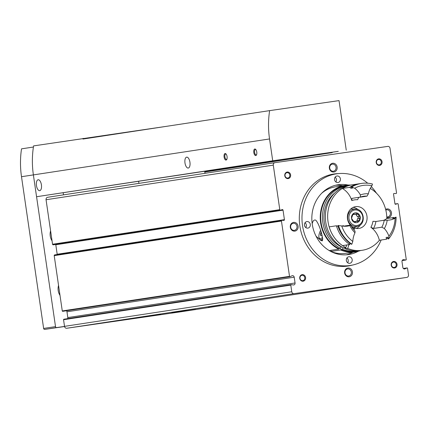 <?xml version="1.0" encoding="UTF-8"?>
<svg xmlns="http://www.w3.org/2000/svg" width="430" height="430" viewBox="0 0 430 430"><rect width="100%" height="100%" fill="white"/><g stroke="black" fill="none" stroke-linecap="round" stroke-linejoin="round"><path stroke-width="0.64" d="M195.585 309.406L183.529 311.191L195.585 309.406M220.343 305.639L208.281 307.423L220.343 305.639M142.518 316.867L130.462 318.646L142.518 316.867M117.766 320.635L105.705 322.414L117.766 320.635M406.871 277.382L294.029 293.658A2.204 1.967 -98.7 0 1 291.766 291.755L290.798 285.122A0.441 0.392 -98.7 0 1 291.223 284.628L293.341 284.945A1.763 1.575 -98.7 0 0 295.055 282.978L294.211 277.194A1.763 1.575 -98.7 0 0 292.002 275.791L290.067 276.694A0.441 0.392 -98.7 0 1 289.519 276.345L281.451 221.041A0.661 0.591 -98.7 0 1 282.042 220.3L283.832 220.391A0.661 0.591 -98.7 0 0 284.423 219.649L283.037 210.152A0.661 0.591 -98.7 0 0 282.257 209.609L280.57 210.205A0.661 0.591 -98.7 0 1 279.79 209.657L273.292 165.142A2.204 1.967 -98.7 0 1 274.91 162.68A2.204 1.967 -98.7 0 1 274.921 162.674L387.763 146.399A2.204 1.967 -98.7 0 1 390.026 148.302L396.524 192.817A0.661 0.591 -98.7 0 1 395.933 193.564L394.138 193.468A0.661 0.591 -98.7 0 0 393.547 194.215L394.933 203.707A0.661 0.591 -98.7 0 0 395.713 204.255L397.406 203.659A0.661 0.591 -98.7 0 1 398.185 204.207L406.253 259.505A0.441 0.392 -98.7 0 1 405.823 260L403.711 259.682A1.763 1.575 -98.7 0 0 401.996 261.65L402.84 267.428A1.763 1.575 -98.7 0 0 405.044 268.836L406.979 267.933A0.441 0.392 -98.7 0 1 407.533 268.282L408.5 274.921A2.204 1.967 -98.7 0 1 406.871 277.382L179.632 311.976L66.784 328.257A2.204 1.967 -98.7 0 1 64.522 326.354L63.554 319.716A0.441 0.392 -98.7 0 1 63.984 319.227L291.019 284.66M146.103 316.577L160.551 314.481L146.103 316.577M171.85 312.658L186.298 310.562L171.85 312.658M179.659 311.976A2.204 1.967 -98.7 0 1 179.632 311.976L406.887 277.382M66.467 310.75A1.763 1.575 -98.7 0 1 66.967 311.793L67.811 317.571A1.763 1.575 -98.7 0 1 67.66 318.651M289.874 276.721L62.823 311.288A0.441 0.392 -98.7 0 1 62.275 310.938L54.207 255.64A0.661 0.591 -98.7 0 1 54.798 254.893L281.827 220.332M55.68 244.45A0.661 0.591 -98.7 0 1 55.798 244.751L57.179 254.243A0.661 0.591 -98.7 0 1 57.168 254.522M280.371 210.232L53.325 244.799A0.661 0.591 -98.7 0 1 52.546 244.251L46.053 199.735A2.204 1.967 -98.7 0 1 47.676 197.273L274.894 162.68L47.666 197.273M305.579 277.506A3.311 2.951 81.3 0 0 300.785 275.302A3.311 2.951 81.3 0 0 301.613 280.973A3.311 2.951 81.3 0 0 305.579 277.506M397.019 264.316A3.311 2.951 81.3 0 0 392.23 262.112A3.311 2.951 81.3 0 0 393.058 267.782A3.311 2.951 81.3 0 0 397.019 264.316M382.055 161.712A3.311 2.951 81.3 0 0 377.26 159.508A3.311 2.951 81.3 0 0 378.088 165.179A3.311 2.951 81.3 0 0 382.055 161.712M290.61 174.902A3.311 2.951 81.3 0 0 285.821 172.699A3.311 2.951 81.3 0 0 286.649 178.369A3.311 2.951 81.3 0 0 290.61 174.902M298.092 226.201A4.413 3.929 81.3 0 0 291.707 223.261A4.413 3.929 81.3 0 0 292.808 230.824A4.413 3.929 81.3 0 0 298.092 226.201M352.433 271.862A4.413 3.929 81.3 0 0 346.042 268.922A4.413 3.929 81.3 0 0 347.144 276.485A4.413 3.929 81.3 0 0 352.433 271.862M386.812 217.575A4.413 3.929 81.3 0 0 391.483 212.732A4.413 3.929 81.3 0 0 385.645 209.394M337.147 167.076A4.413 3.929 81.3 0 0 330.756 164.136A4.413 3.929 81.3 0 0 331.858 171.699A4.413 3.929 81.3 0 0 337.147 167.076M338.383 173.602A46.547 41.479 81.3 0 0 333.89 174.01A46.547 41.479 81.3 0 0 299.893 226.271A46.547 41.479 81.3 0 0 347.902 266.046A46.547 41.479 81.3 0 0 352.31 265.1M335.438 174A46.547 41.479 81.3 0 0 332.659 174.22M346.661 266.218A46.547 41.479 81.3 0 0 349.38 265.6M367.688 183.201A46.327 41.28 81.3 0 0 336.4 173.849L331.449 174.607A46.327 41.28 81.3 0 0 329.482 174.956M343.414 266.455A46.327 41.28 81.3 0 0 345.392 266.208L350.348 265.455A46.327 41.28 81.3 0 0 381.141 240.021M348.182 185.056A35.298 31.449 81.3 0 0 338.061 184.755A35.298 31.449 81.3 0 0 312.277 224.385A35.298 31.449 81.3 0 0 348.687 254.549A35.298 31.449 81.3 0 0 358.26 251.249M342.764 185.712A35.298 31.449 81.3 0 0 335.599 185.244M346.193 254.813A35.298 31.449 81.3 0 0 352.896 252.233M376.503 193.221A46.327 41.28 81.3 0 0 371.31 186.636M336.4 173.849A46.327 41.28 81.3 0 0 302.564 225.863A46.327 41.28 81.3 0 0 350.348 265.455M340.399 178.848A3.311 2.951 81.3 0 0 336.98 175.994A3.311 2.951 81.3 0 0 334.567 179.708A3.311 2.951 81.3 0 0 337.98 182.535A3.311 2.951 81.3 0 0 340.399 178.848M310.299 224.422A3.311 2.951 81.3 0 0 306.88 221.574A3.311 2.951 81.3 0 0 304.462 225.288A3.311 2.951 81.3 0 0 307.875 228.115A3.311 2.951 81.3 0 0 310.299 224.422M352.181 259.618A3.311 2.951 81.3 0 0 348.768 256.769A3.311 2.951 81.3 0 0 346.349 260.483A3.311 2.951 81.3 0 0 349.762 263.31A3.311 2.951 81.3 0 0 352.181 259.618M335.868 181.971A3.311 2.951 81.3 0 0 336.437 179.45A3.311 2.951 81.3 0 0 335.137 177.165M347.65 262.741A3.311 2.951 81.3 0 0 348.219 260.22A3.311 2.951 81.3 0 0 346.919 257.941M305.762 227.545A3.311 2.951 81.3 0 0 306.337 225.024A3.311 2.951 81.3 0 0 305.031 222.745M336.034 167.238A3.574 3.187 81.3 0 0 332.342 164.158A3.574 3.187 81.3 0 0 329.729 168.173A3.574 3.187 81.3 0 0 333.417 171.231A3.574 3.187 81.3 0 0 336.034 167.238M386.78 216.865A3.574 3.187 81.3 0 0 387.752 216.887A3.574 3.187 81.3 0 0 390.37 212.898A3.574 3.187 81.3 0 0 386.677 209.819A3.574 3.187 81.3 0 0 385.817 210.093M351.321 272.023A3.574 3.187 81.3 0 0 347.628 268.943A3.574 3.187 81.3 0 0 345.016 272.959A3.574 3.187 81.3 0 0 348.703 276.017A3.574 3.187 81.3 0 0 351.321 272.023M296.979 226.368A3.574 3.187 81.3 0 0 293.287 223.288A3.574 3.187 81.3 0 0 290.68 227.303A3.574 3.187 81.3 0 0 294.367 230.356A3.574 3.187 81.3 0 0 296.979 226.368M204.701 171.307L204.997 173.322M138.922 183.379L138.632 181.363M63.473 194.865L63.178 192.85M289.815 175.015A2.714 2.419 81.3 0 0 287.014 172.683A2.714 2.419 81.3 0 0 285.036 175.725A2.714 2.419 81.3 0 0 287.831 178.047A2.714 2.419 81.3 0 0 289.815 175.015M381.26 161.83A2.714 2.419 81.3 0 0 378.459 159.492A2.714 2.419 81.3 0 0 376.476 162.54A2.714 2.419 81.3 0 0 379.276 164.857A2.714 2.419 81.3 0 0 381.26 161.83M396.229 264.434A2.714 2.419 81.3 0 0 393.428 262.096A2.714 2.419 81.3 0 0 391.445 265.138A2.714 2.419 81.3 0 0 394.24 267.46A2.714 2.419 81.3 0 0 396.229 264.434M304.784 277.619A2.714 2.419 81.3 0 0 301.984 275.286A2.714 2.419 81.3 0 0 300 278.328A2.714 2.419 81.3 0 0 302.801 280.645A2.714 2.419 81.3 0 0 304.784 277.619M338.286 151.344L272.722 160.777L269.535 138.949A86.038 76.664 -98.7 0 1 269.626 110.628L339.034 100.615L346.263 150.172M272.722 160.777L36.566 196.73L286.794 158.81L338.286 151.365M332.18 152.22L332.234 152.623L204.782 171.855M314.798 155.106L314.744 154.736M166.491 126.329L33.583 145.899A86.038 76.664 -98.7 0 0 33.406 147.038L33.406 147.038A86.038 76.664 -98.7 0 0 33.384 174.902A86.038 76.664 -98.7 0 1 33.406 147.038L21.521 148.845A86.038 76.664 -98.7 0 0 21.5 176.708L33.384 174.902L55.518 326.623A1.102 0.984 -98.7 0 0 56.647 327.574L64.538 326.435M269.626 110.628L82.979 139.046A86.038 76.664 81.3 0 1 83.092 138.358M332.234 152.623L204.809 172.022M64.554 326.531L44.768 329.385A1.102 0.984 -98.7 0 1 43.634 328.434L21.5 176.708M36.566 196.73L33.384 174.902L269.535 138.949M50.59 230.845A11.029 9.831 81.3 0 0 52.046 240.832M58.55 285.423A11.029 9.831 81.3 0 0 60.006 295.41M227.067 156.574A3.311 1.5 -98.2 0 0 225.933 153.87A3.311 1.5 -98.2 0 0 224.143 154.848A3.311 1.5 -98.2 0 0 224.75 159.078A3.311 1.5 -98.2 0 0 226.744 159.508A3.311 1.5 -98.2 0 0 227.067 156.574M256.769 152.048A3.311 1.5 -98.2 0 0 255.635 149.35A3.311 1.5 -98.2 0 0 253.845 150.328A3.311 1.5 -98.2 0 0 254.458 154.553A3.311 1.5 -98.2 0 0 256.452 154.983A3.311 1.5 -98.2 0 0 256.769 152.048M189.936 162.223A5.515 2.505 -98.2 0 0 186.674 157.143A5.515 2.505 -98.2 0 0 184.981 162.959A5.515 2.505 -98.2 0 0 188.249 168.06A5.515 2.505 -98.2 0 0 189.936 162.223M41.409 184.835A5.515 2.505 -98.2 0 0 38.146 179.756A5.515 2.505 -98.2 0 0 36.459 185.572A5.515 2.505 -98.2 0 0 39.721 190.673A5.515 2.505 -98.2 0 0 41.409 184.835M256.602 154.655A2.714 1.231 81.8 0 1 256.199 154.886A2.714 1.231 81.8 0 1 254.598 152.387A2.714 1.231 81.8 0 1 255.425 149.516A2.714 1.231 81.8 0 1 255.877 149.624M226.895 159.175A2.714 1.231 81.8 0 1 226.497 159.406A2.714 1.231 81.8 0 1 224.89 156.907A2.714 1.231 81.8 0 1 225.718 154.037A2.714 1.231 81.8 0 1 226.169 154.144M329.24 250.577L338.759 249.126A33.642 29.976 -98.7 0 1 320.431 213.683A33.642 29.976 -98.7 0 1 345.242 185.335A33.642 29.976 -98.7 0 1 350.558 185.061M360.523 250.54A33.642 29.976 -98.7 0 1 355.368 251.856A33.642 29.976 -98.7 0 1 340.603 249.975L330.901 251.453L331.31 250.26M321.613 193.333A33.642 29.976 -98.7 0 1 335.534 186.814L345.242 185.335M355.368 251.856L345.666 253.334A33.642 29.976 -98.7 0 1 330.901 251.453M312.191 223.756C312.873 220.816 314.029 219.601 315.658 220.117C319.13 223.218 323.908 238.978 322.269 240.838L321.033 240.558L316.093 236.274M338.759 249.126L338.926 248.637A33.115 29.503 -98.7 0 1 320.898 213.753A33.115 29.503 -98.7 0 1 345.317 185.862L347.053 185.593A33.115 29.503 -98.7 0 1 348.52 185.416M358.475 250.808A33.115 29.503 -98.7 0 1 357.018 251.072L355.287 251.335A33.115 29.503 -98.7 0 1 340.77 249.486L340.603 249.975M338.926 248.637L340.657 248.373A33.115 29.503 -98.7 0 1 322.634 213.49A33.115 29.503 -98.7 0 1 347.053 185.593M357.018 251.072A33.115 29.503 -98.7 0 1 342.5 249.223L340.77 249.486M340.657 248.373L341.189 246.831A31.438 28.009 -98.7 0 1 334.938 192.807M345.494 248.567A31.438 28.009 -98.7 0 1 343.635 247.922M343.307 247.793A31.438 28.009 -98.7 0 1 343.033 247.68L342.5 249.223M341.506 246.782L341.189 246.831M352.251 184.803A33.115 29.503 -98.7 0 0 327.832 212.7A33.115 29.503 -98.7 0 0 345.854 247.583L343.581 247.933A33.115 29.503 -98.7 0 1 325.553 213.043A33.115 29.503 -98.7 0 1 349.972 185.153L352.251 184.803A33.115 29.503 -98.7 0 1 353.347 184.663M379.384 240.289A33.115 29.503 -98.7 0 1 362.221 250.281L359.942 250.625A33.115 29.503 -98.7 0 1 345.424 248.782L345.833 247.589M370.284 188.41A33.115 29.503 -98.7 0 1 386.828 218.564M362.221 250.281A33.115 29.503 -98.7 0 1 347.703 248.432L345.424 248.782M345.854 247.583L346.757 244.966M352.541 228.104L352.847 227.223A11.029 9.831 -98.7 0 1 351.299 226.094M350.326 225.121A11.029 9.831 -98.7 0 1 347.827 213.893A11.029 9.831 -98.7 0 1 355.572 206.636A11.029 9.831 -98.7 0 1 366.951 216.064A11.029 9.831 -98.7 0 1 358.894 228.448A11.029 9.831 -98.7 0 1 354.691 228.072L354.03 229.991M349.01 244.622L347.703 248.432M383.823 220.289A20.957 18.673 81.3 0 0 386.806 218.569L394.036 217.467A33.094 29.482 -98.7 0 1 394.031 218.155M387.806 237.596A33.094 29.482 -98.7 0 1 386.575 239.198L379.346 240.295A20.957 18.673 81.3 0 0 370.886 227.309L373.514 228.454L381.829 227.185L384.339 228.529A22.285 19.855 -98.7 0 0 387.199 220.203L384.216 220.23L375.901 221.493A20.076 17.888 -98.7 0 1 373.514 228.454M342.361 226.051A20.957 18.673 81.3 0 0 343.237 225.578A17.872 15.921 -98.7 0 0 343.527 226.153M349.714 243.079A20.957 18.673 81.3 0 0 349.762 244.503L342.533 245.605A33.094 29.482 -98.7 0 1 329.176 226.879L336.405 225.777A20.957 18.673 81.3 0 0 337.991 226.25L338.195 226.218M351.96 198.386L351.815 200.573A20.957 18.673 81.3 0 0 342.366 188.453A33.094 29.482 -98.7 0 1 352.256 184.83L359.48 183.728A33.094 29.482 -98.7 0 1 360.275 183.621M354.691 228.072L352.729 228.368M353.154 207.373A11.029 9.831 -98.7 0 1 358.152 209.684M360.447 224.772A11.029 9.831 -98.7 0 1 356.363 228.464M367.032 196.134L368.37 193.806A22.285 19.855 -98.7 0 0 360.394 194.962L360.362 197.096A20.076 17.888 -98.7 0 1 363.522 196.279A20.076 17.888 -98.7 0 1 367.032 196.134L358.711 197.402L357.583 199.74A17.872 15.921 -98.7 0 0 351.815 200.573M360.362 197.096L352.046 198.359M350.767 225.051L349.886 225.583A22.285 19.855 -98.7 0 0 355.003 232.759L355.046 231.05A20.076 17.888 -98.7 0 1 350.767 225.051L343.344 226.185M351.842 244.192L352.81 241.456A30.885 27.52 -98.7 0 1 341.737 225.933L337.991 225.54A33.094 29.482 -98.7 0 0 351.348 244.267L351.842 244.192A33.094 29.482 -98.7 0 1 338.485 225.465M360.394 194.962A20.957 18.673 81.3 0 0 354.675 188.232L351.67 187.034A33.094 29.482 -98.7 0 1 361.56 183.411A33.094 29.482 -98.7 0 1 372.488 184.035L371.928 185.744A20.957 18.673 81.3 0 0 368.37 193.806M354.675 188.232A30.885 27.52 -98.7 0 1 371.928 185.744M351.67 187.034L351.176 187.109A33.094 29.482 -98.7 0 1 361.066 183.486A33.094 29.482 -98.7 0 1 361.313 183.449M351.176 187.109A20.957 18.673 -98.7 0 1 352.611 188.028L351.025 188.27A31.546 28.111 -98.7 0 1 352.111 187.69M343.323 236.446A31.546 28.111 -98.7 0 1 337.991 226.25M351.025 188.27A20.957 18.673 81.3 0 0 349.59 187.351L342.366 188.453M349.59 187.351A33.094 29.482 -98.7 0 1 359.48 183.728M349.762 244.503A33.094 29.482 -98.7 0 1 336.405 225.777M370.886 227.309A17.872 15.921 -98.7 0 0 372.955 221.289L375.901 221.493M384.216 220.23A20.076 17.888 -98.7 0 1 381.829 227.185M387.199 220.203A20.957 18.673 81.3 0 0 389.757 220.009A20.957 18.673 81.3 0 0 395.111 218.236A30.885 27.52 -98.7 0 1 388.93 236.247A20.957 18.673 81.3 0 0 384.339 228.529M388.93 236.247L388.656 238.881L388.161 238.956A20.957 18.673 -98.7 0 0 387.683 237.193L386.102 237.435A20.957 18.673 81.3 0 1 386.575 239.198M395.111 218.236L396.111 217.15A33.094 29.482 -98.7 0 1 388.656 238.881M396.111 217.15L395.616 217.225A20.957 18.673 -98.7 0 1 394.229 218.128L392.644 218.365A20.957 18.673 81.3 0 0 394.036 217.467M341.737 225.933A20.957 18.673 81.3 0 0 347.633 226.089A20.957 18.673 81.3 0 0 349.886 225.583M355.003 232.759A20.957 18.673 81.3 0 0 352.81 241.456M356.975 213.119L357.464 213.178L355.035 214.258L353.089 213.807L353.476 213.624M354.11 222.176L355.207 222.009L354.331 222.315L351.52 218.375L353.089 213.807A4.966 4.424 -98.7 0 1 357.464 213.178L359.292 216.279L360.275 217.112L359.571 218.193L358.706 221.681L358.265 221.875M354.761 222.38L354.331 222.315A4.966 4.424 -98.7 0 1 351.52 218.375A4.966 4.424 -98.7 0 1 353.089 213.807M355.207 222.009L356.045 221.337L358.706 221.681A4.966 4.424 -98.7 0 1 354.331 222.315M358.776 220.52L356.884 220.805L357.679 218.483L359.571 218.193M357.862 214.274L355.97 214.565L357.4 216.57C358.577 217.048 358.674 217.682 357.679 218.483M357.464 213.178A4.966 4.424 -98.7 0 1 360.275 217.112A4.966 4.424 -98.7 0 1 358.706 221.681M350.703 209.055A9.374 8.353 -98.7 0 1 352.31 208.948L355.54 209.082C364.097 208.921 366.355 223.729 358.136 226.121A8.745 7.794 -98.7 0 1 352.75 225.857A8.745 7.794 -98.7 0 1 347.827 215.93A8.745 7.794 -98.7 0 1 355.54 209.082M358.136 226.121L355.094 227.212A9.374 8.353 -98.7 0 1 352.697 227.647M322.032 235.549A3.822 1.494 114.7 0 1 321.753 235.71A3.822 1.494 114.7 0 1 320.721 235.479L320.909 232.56A3.822 1.494 114.7 0 1 321.049 232.184M320.721 235.479A3.822 1.494 114.7 0 1 320.909 232.56L321.199 232.7M322.511 237.296A6.837 2.677 114.7 0 1 319.001 237.446A6.837 2.677 114.7 0 1 320.533 230.475M322.817 238.682A7.724 3.026 114.7 0 1 320.13 239.655A7.724 3.026 114.7 0 1 319.27 238.451L319.001 237.446M66.784 328.257L294.029 293.658M395.052 204.019L397.406 203.659M402.152 260.558L405.823 260M402.883 259.806L403.711 259.682M404.259 268.954L405.044 268.836M407.076 267.906L403.34 268.471L406.979 267.933M64.522 326.354L291.766 291.755M63.554 319.716L290.798 285.122M67.811 317.571L295.055 282.978M66.967 311.793L294.211 277.194M62.275 310.938L289.519 276.345M54.207 255.64L281.451 221.041M57.179 254.243L284.423 219.649M55.798 244.751L283.037 210.152M52.546 244.251L279.79 209.657M46.053 199.735L273.292 165.142M44.768 329.385L56.647 327.574M43.634 328.434L55.518 326.623M352.901 214.027L354.019 213.855M357.4 216.57L359.292 216.279M353.428 224.938A7.81 6.961 -98.7 0 1 351.477 211.549A7.81 6.961 -98.7 0 1 362.786 216.752A7.81 6.961 -98.7 0 1 353.428 224.938M395.046 204.008L397.503 203.632M402.147 260.575L405.931 260M63.877 319.227L291.121 284.628M62.732 311.32L289.971 276.721M54.691 254.899L281.935 220.305M53.229 244.826L280.473 210.227M361.56 183.411L361.066 183.486M353.143 214.549L355.035 214.258M354.153 221.627L356.045 221.337M320.13 239.655L322.521 240.752"/></g></svg>
